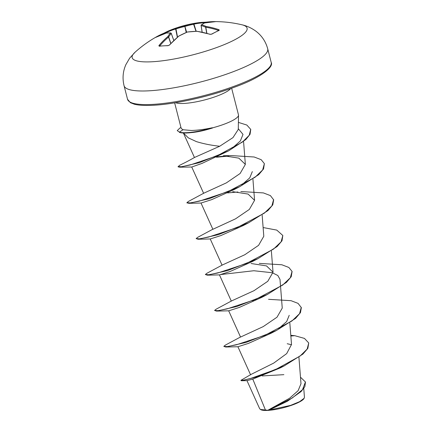 <?xml version="1.0" encoding="UTF-8"?>
<svg xmlns="http://www.w3.org/2000/svg" width="432" height="432" viewBox="0 0 432 432"><rect width="100%" height="100%" fill="white"/><g stroke="black" fill="none" stroke-linecap="round" stroke-linejoin="round"><path stroke-width="0.65" d="M218.587 30.532L218.597 30.456A0.637 0.378 -71.2 0 1 219.029 29.716L219.208 30.375A0.637 0.47 66.3 0 0 218.927 30.38L211.442 34.182A0.637 0.437 60 0 1 211.745 34.16L209.984 34.306A118.616 82.129 -123.5 0 0 196.668 31.288A118.557 105.916 -142.9 0 0 187.364 32.027A118.557 103.102 109.4 0 0 179.118 35.921A118.616 76.923 93 0 0 169.636 44.955L168.021 45.7A118.384 68.569 -143.6 0 0 163.523 45.841A118.384 68.569 -143.6 0 0 159.165 46.213L158.9 45.581A0.637 0.4 40.1 0 1 159.651 46.008L159.683 46.057M158.9 45.581A118.616 81.232 -99.9 0 1 167.854 36.58A118.557 42.935 -105.1 0 1 170.429 33.01A118.557 45.425 -115.1 0 0 166.352 33.059A118.616 82.129 -123.5 0 0 155.45 37.487L155.428 37.444A118.384 82.636 -124.2 0 1 157.334 36.347A118.384 82.636 -124.2 0 1 162.886 33.653A0.637 0.448 67.2 0 1 162.918 33.642L164.462 32.908A0.637 0.432 62.1 0 1 164.495 32.891A118.616 86.438 70.1 0 1 170.597 30.067A118.616 86.438 70.1 0 1 175.84 28.237A118.557 110.225 58.4 0 1 184.696 25.769A118.557 107.411 -90.2 0 1 193.39 23.609A118.616 81.232 -99.9 0 1 197.694 22.815A118.616 81.232 -99.9 0 1 204.838 22.248A0.637 0.459 89.1 0 1 204.881 22.243L206.577 22.118A0.637 0.421 82.8 0 1 206.609 22.118A118.384 87.453 95.9 0 1 211.043 21.708A118.384 87.453 95.9 0 1 215.12 21.6A118.643 118.643 0 0 1 241.893 24.775A59.324 12.366 165.6 0 1 224.505 44.507A59.324 12.366 165.6 0 1 152.555 61.738A59.324 12.366 165.6 0 1 135.092 52.196L129.632 58.196L125.896 64.6C122.904 71.356 122.288 78.386 124.054 85.682A74.153 15.455 165.6 0 0 149.537 90.779A74.153 15.455 165.6 0 0 227.945 73.651A74.153 15.455 165.6 0 0 267.7 48.8L271.188 62.397A74.153 15.455 -14.4 0 1 231.433 87.248A74.153 15.455 -14.4 0 1 153.025 104.371A74.153 15.455 -14.4 0 1 127.543 99.279L124.054 85.682M206.231 22.599A0.637 0.421 82.8 0 1 206.577 22.118L215.12 21.6A118.384 87.453 95.9 0 1 215.465 21.6L215.579 21.622A0.637 0.486 89.3 0 1 215.579 21.622A118.616 76.923 93 0 0 204.655 22.95A118.557 38.632 85.3 0 0 201.631 24.781A118.557 49.734 75.6 0 1 206.156 26.471A118.616 86.438 70.1 0 1 219.029 29.716M246.964 380.619L259.686 408.758L260.809 409.687A22.788 4.752 -14.4 0 0 267.883 410.4A22.788 4.752 -14.4 0 0 289.802 405.88A22.788 4.752 -14.4 0 0 303.944 398.612L304.452 397.305L303.761 388.492M260.399 409.45L267.818 410.27L289.575 398.25L298.112 390.69L300.991 383.702L298.922 357.264M231.638 88.214L238.48 114.863A29.425 6.134 165.6 0 1 238.523 115.214A29.425 6.134 165.6 0 1 212.279 127.921L212.242 127.769A28.366 5.913 165.6 0 1 187.353 132.64A28.366 5.913 165.6 0 1 179.426 132.122L177.25 130.615L179.426 132.122L183.049 129.735L181.219 128.477L174.641 102.854M212.279 127.921L212.533 128.002A28.366 5.913 165.6 0 1 189.675 132.77A28.366 5.913 165.6 0 1 187.434 132.943A28.366 5.913 165.6 0 1 179.501 132.424M212.242 127.769C204.379 129.416 197.408 130.318 191.327 130.475L183.049 129.735M183.433 133.002L188.32 137.867L196.403 141.615C203.737 143.845 211.507 145.384 219.715 146.243L232.983 137.603L238.28 129.438L238.523 115.214M212.533 128.002C204.838 130.421 198.023 131.938 192.078 132.543L189.675 132.77M280.438 367.832L252.785 379.096L265.529 410.238M290.849 336.037L294.732 335.68L304.457 338.407L308.734 342.965L307.147 349.083L300.1 356.038L275.627 369.527L251.046 378.313L243.556 380.149L240.867 380.365L251.095 374.387L273.71 363.096L286.691 353.603L291.503 344.498M251.089 263.509L266.528 265.918L273.024 272.176L267.791 281.281L253.989 290.682L231.52 300.947L216.086 309.22L214.574 310.451L216.562 311.099L236.774 306.526L267.305 294.505L261.743 297.389L239.225 307.465L228.69 310.819L240.543 337.068L263.228 326.603L277.02 317.196L282.247 308.102L280.589 286.907M207.344 275.173L227.556 270.594L258.082 258.579L252.52 261.463L230.008 271.539L219.461 274.892L207.344 275.173L205.351 274.525L206.858 273.299L222.291 265.021L244.766 254.756L258.574 245.344L263.801 236.25L262.143 215.055M234.079 189.61L211.572 199.681L201.01 203.04L212.873 229.289L235.553 218.824L249.35 209.417L254.578 200.324L248.081 194.065L232.643 191.657M203.839 193.169L226.325 182.898L240.116 173.502L245.354 164.398L238.842 158.134L223.42 155.731L231.644 155.612L254.178 156.994L261.182 159.683L264.373 163.636L262.661 169.96L255.053 177.26L227.831 191.705L199.325 201.145L190.291 202.9L186.899 202.673L188.411 201.447L203.839 193.169M179.793 167.189L199.352 162.675L228.517 150.898L201.971 163.42L191.754 167.011L179.793 167.189L178.114 166.855L179.377 165.429L180.97 164.641C183.476 163.345 185.522 162.551 194.551 157.453L219.715 146.243M238.302 128.709L243.005 134.39L240.349 140.962L232.189 148.225M252.326 171.607L249.755 177.876L241.855 184.82M248.859 222.653L243.297 225.536L220.784 235.607L210.233 238.966L198.115 239.247L218.322 234.673L248.859 222.653L267.937 210.589L272.781 204.86L273.672 199.854L270.405 195.604L263.396 192.915L240.867 191.538M220.833 274.541L253.859 270.734L272.273 272.743L277.841 275.513L279.99 279.385L280.562 286.573M289.219 315.311L286.659 321.575L278.743 328.531M276.534 330.431L270.967 333.315L248.465 343.386L237.913 346.745L225.79 347.02L246.002 342.446L276.534 330.431L295.612 318.368L300.456 312.633L301.347 307.633L298.075 303.383L291.071 300.694L268.542 299.317M287.21 343.732L291.514 344.736M252.785 379.096L246.991 380.63L241.434 380.749L240.867 380.365M305.467 382.12L304.852 386.672L301.093 391.57L287.323 401.296L268.963 410.135L290.617 405.378L299.608 401.668L304.16 398.266M300.483 377.19L305.429 381.969L302.524 389.664L292.243 398.007L267.818 410.27M308.734 342.965L307.859 348.343L302.913 354.1L284.229 365.888L256.603 376.963L241.434 380.749M262.186 375.943L283.873 374.663M287.323 401.296L269.141 410.044L267.867 410.254M294.732 335.68L290.795 335.324M240.737 336.874L225.304 345.146L223.798 346.378L227.189 346.599L236.223 344.844L264.735 335.41L291.956 320.96L299.565 313.654L301.266 307.336M253.584 300.591L252.358 300.748M214.574 310.451L217.96 310.678L226.989 308.923L255.501 299.489L282.728 285.039L290.336 277.733L292.043 271.409L288.851 267.462L281.848 264.767L259.313 263.39M205.351 274.525L208.742 274.752L217.777 272.992L246.283 263.558L273.505 249.113L281.113 241.807L282.82 235.489L276.777 230.099L263.12 227.545M213.068 229.095L197.64 237.368L196.123 238.599L199.514 238.826L208.543 237.071L237.055 227.632L264.281 213.187L271.89 205.88L273.596 199.557M226.654 155.903L217.301 156.816M178.038 166.558L181.359 166.747L190.107 164.986L217.193 155.806L242.374 142.096L249.232 135.254L250.706 129.362L246.85 125.053L238.405 122.386M180.965 127.483L180.004 127.931L177.25 130.615M223.798 346.378L225.79 347.02M267.305 294.505L286.384 282.442L291.227 276.712L292.081 271.561M258.082 258.579L277.16 246.515L282.004 240.786L282.82 235.489M196.123 238.599L198.115 239.247M237.902 191.997L227.675 192.91M186.997 202.808L188.897 203.321L209.11 198.742L239.63 186.732L258.709 174.668L263.552 168.939L264.373 163.636M228.668 156.071L216.448 157.226M228.517 150.898L245.781 139.595L250.052 134.287L250.744 129.514M218.597 30.456A117.979 85.973 -109.9 0 0 205.789 27.227L205.643 27.221A0.637 0.545 -65.5 0 1 206.156 26.471A0.637 0.405 -80.7 0 0 205.789 27.227L206.89 33.323M206.734 33.286L205.643 27.221A117.92 49.469 -104.4 0 0 201.139 25.542L201.101 25.45A0.637 0.589 53.1 0 1 201.631 24.781A0.637 0.562 -73.8 0 0 201.139 25.542L202.181 32.2M195.977 31.271L193.39 23.609A0.637 0.464 77.3 0 1 193.963 24.154L193.774 24.23A117.92 106.834 89.8 0 0 185.123 26.379L184.658 26.503A117.92 109.636 -121.6 0 0 175.846 28.96L175.64 28.987A117.979 85.973 -109.9 0 0 164.354 33.615L164.376 33.664M173.804 40.505L171.239 33.431A0.637 0.572 40.4 0 0 170.429 33.01A0.637 0.572 -85.5 0 1 171.196 33.34L171.239 33.431A117.92 42.709 74.9 0 0 168.674 36.979L168.561 37.055A117.979 80.795 80.1 0 0 159.651 46.008M159.559 46.246L159.392 46.089A0.637 0.437 83.5 0 0 159.165 46.213M170.878 43.454L168.674 36.979A0.637 0.562 31.8 0 0 167.854 36.58A0.637 0.432 49.9 0 1 168.561 37.055L170.77 43.562M159.392 46.089L168.269 45.571A0.637 0.41 89.6 0 0 168.021 45.7M178.983 35.942L179.01 35.915A0.637 0.637 0 0 0 178.902 35.986L169.403 45.036L168.269 45.571L169.403 45.036A0.637 0.378 42.2 0 1 169.636 44.955M178.902 35.986A0.637 0.416 50.9 0 1 179.118 35.921L187.434 31.973A0.637 0.637 0 0 0 187.261 32.017L187.196 32.098M155.45 37.487A0.637 0.459 -117.9 0 1 155.466 37.476L166.428 33.021A0.637 0.448 -106.4 0 0 166.352 33.059A0.637 0.583 -96.1 0 1 166.541 32.999A0.637 0.637 0 0 0 166.428 33.021A0.637 0.448 -106.4 0 1 166.466 33.016M187.515 32.006L196.668 31.288A0.637 0.389 98.4 0 1 196.857 31.244A0.637 0.637 0 0 0 196.738 31.239L196.771 31.244M197.024 31.342A0.637 0.389 98.4 0 0 196.857 31.244L210.195 34.268A0.637 0.351 106.9 0 0 209.984 34.306M135.092 52.196A118.643 118.643 0 0 1 157.334 36.347L162.918 33.642A0.637 0.448 67.2 0 1 163.534 33.955M210.325 34.382A0.637 0.351 106.9 0 0 210.195 34.268L211.442 34.182M205.346 22.783A0.637 0.459 89.1 0 0 204.881 22.243L197.694 22.815A118.643 118.643 0 0 0 170.597 30.067L164.462 32.908A0.637 0.432 62.1 0 0 164.354 33.615M177.536 37.125L175.84 28.237A0.637 0.437 73.3 0 0 175.64 28.987L177.352 37.282M186.656 32.276L184.696 25.769L186.208 32.47M204.439 23.004A0.637 0.594 65.1 0 1 204.655 22.95A0.637 0.475 77 0 0 204.563 22.961A0.637 0.637 0 0 0 204.439 23.004L201.317 24.889A0.637 0.637 0 0 0 201.074 25.493L202.117 32.189M204.525 22.972A0.637 0.475 77 0 1 204.563 22.961L215.816 21.616M219.208 30.375A118.384 63.747 112.5 0 0 215.487 32.135A118.384 63.747 112.5 0 0 211.745 34.16M175.635 102.686A29.425 6.134 -14.4 0 0 184.378 103.421A29.425 6.134 -14.4 0 0 230.688 88.555M205.27 22.799A117.979 80.795 80.1 0 0 193.963 24.154L196.187 31.261M271.188 62.397C273.985 67.073 260.582 77.927 234.004 87.361C209.029 96.633 175.651 104.08 153.895 105.235C145.336 105.721 138.802 105.381 134.298 104.209L130.405 102.692L127.543 99.279M250.625 374.884L237.902 346.745M291.514 344.498L289.813 322.834M231.32 301.142L219.456 274.892M273.024 272.176L271.366 250.981M222.097 265.216L210.233 238.966M254.578 200.324L252.92 179.129M203.65 193.363L191.732 167.006M245.354 164.398L243.562 141.518M194.454 157.507L183.373 132.997M305.429 381.969L305.51 382.271M284.229 365.888L280.433 367.832M234.074 189.61L239.63 186.732M201.01 203.04L188.897 203.321M228.69 310.819L216.562 311.099M292.124 271.712L292.043 271.409M186.975 202.97L186.899 202.673M250.787 129.659L250.706 129.362M241.893 24.775C246.818 25.85 251.494 27.994 255.928 31.217C261.803 35.694 265.729 41.558 267.7 48.8M173.837 40.473L171.261 33.372A0.637 0.637 0 0 0 170.716 32.951L166.541 32.999"/></g></svg>
